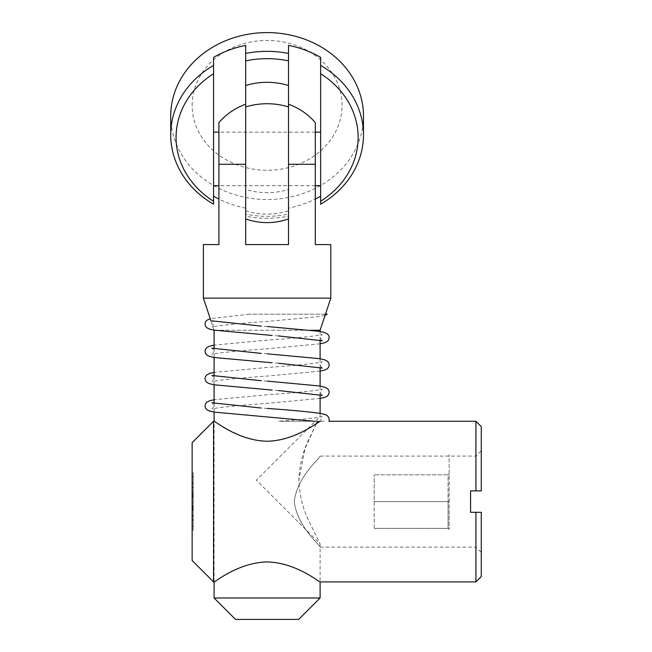 <?xml version="1.0" encoding="UTF-8"?>
<svg xmlns="http://www.w3.org/2000/svg" width="652" height="652" viewBox="0 0 652 652"><rect width="100%" height="100%" fill="white"/><g stroke="black" fill="none" stroke-linecap="round" stroke-linejoin="round"><path stroke-width="0.49" stroke-dasharray="3.26 2.44" d="M316.204 423.808L304.989 448.763L298.844 480.182C299.439 494.403 302.512 507.468 308.046 519.359L320.108 543.898L308.046 519.359C302.512 507.468 299.439 494.403 298.844 480.182C299.439 465.952 302.512 452.896 308.046 441.005L317.524 421.282M320.108 330.254L214.092 330.254M214.785 330.254L310.67 330.254M320.108 331.469L320.108 340.181M320.108 358.779L320.108 367.492M320.108 386.082L320.108 394.802M320.108 413.392L320.108 416.465L256.391 480.182L320.108 543.898L320.108 581.918C320.018 582.839 296.375 562.537 267.133 561.942C237.809 562.529 214.28 582.79 214.092 581.918L214.092 421.282L228.396 429.912L241.778 436.164L255.763 440.206L266.994 441.257L277.613 440.353L291.721 436.424L304.427 430.646L317.785 422.798M320.108 597.982L214.092 597.982M298.689 619.4L235.511 619.4M330.817 298.127L203.383 298.127M203.383 244.582L218.909 244.582L218.909 122.576M245.682 104.247L245.682 244.582L288.518 244.582L288.518 45.395M315.291 122.576L315.291 244.582L330.817 244.582M315.291 158.909L315.291 132.804L315.291 158.909M288.518 158.909L288.518 132.804L288.518 158.909M245.682 158.909L245.682 132.804L245.682 158.909M218.909 158.909L218.909 132.804L218.909 158.909M170.718 116.072A96.382 83.472 180 0 0 267.1 199.536A96.382 83.472 180 0 0 363.482 116.072M320.645 73.733L320.645 201.24M288.518 132.136L288.518 208.159A96.382 83.472 180 0 0 315.291 199.064M288.518 208.159L288.518 216.195A96.382 83.472 -0 0 1 245.682 216.195L245.682 214.109A91.027 78.835 180 0 0 288.518 214.109L288.518 216.195M245.682 132.136L245.682 216.195M245.682 208.159A96.382 83.472 -0 0 1 218.909 199.064M213.554 73.733L213.554 201.24M192.136 105.363A74.964 64.923 -0 0 1 304.582 49.136A74.964 64.923 -0 0 1 304.582 161.582A74.964 64.923 -0 0 1 192.136 105.363M320.645 185.681L320.645 132.136L320.645 185.681M320.645 65.404L320.645 57.376M213.554 185.681L213.554 132.136L213.554 185.681M213.554 65.404L213.554 57.376M245.682 45.395L245.682 106.936M245.682 210.881A63.717 55.184 180 0 0 288.518 210.881L288.518 189.463A63.717 55.184 180 0 1 245.682 189.463L245.682 218.917L245.682 164.263L218.909 164.263M288.518 210.881L288.518 164.263L315.291 164.263M245.682 189.463L245.682 214.109M245.682 132.552L245.682 189.251L245.682 132.552M288.518 189.463L288.518 214.109M288.518 143.693L288.518 188.99L288.518 143.693M294.28 501.6C297.1 476.131 321.257 457.158 320.108 456.082C321.322 457.093 297.108 476.09 294.28 501.6C297.1 476.131 321.257 457.158 320.108 456.082C321.322 457.093 297.108 476.09 294.28 501.6C297.1 527.069 321.24 546.026 320.108 547.109C321.33 546.091 297.141 527.183 294.28 501.6C297.1 527.069 321.24 546.026 320.108 547.109C321.33 546.091 297.141 527.183 294.28 501.6M481.282 576.564L481.282 512.309L475.927 512.309L475.927 547.109L475.927 512.309L470.573 512.309L475.927 512.309L470.573 512.309L470.573 490.891L470.573 512.309L470.573 490.891L475.927 490.891L475.927 456.082L475.927 490.891L470.573 490.891L481.282 490.891L481.282 426.636M481.282 512.309L481.282 552.464L481.282 512.309L475.927 512.309L475.927 581.918M213.554 581.918L213.554 421.282M475.927 421.282L475.927 490.891L481.282 490.891L481.282 450.728L481.282 490.891M320.108 421.282L321.037 421.282C320.792 418.152 321.224 416.538 322.324 416.441L320.751 416.889C313.433 418.225 299.333 419.692 278.445 421.282L324.549 421.282L278.445 421.282M192.136 442.7L192.136 560.5M192.136 488.209L192.136 490.043L192.136 488.209L193.204 487.142L193.204 483.931L193.204 495.178L193.204 473.222L192.136 472.146L192.136 477.5L193.204 476.433L192.136 477.5L193.204 476.433L193.204 495.178L193.204 482.855L193.204 495.178L192.136 496.245L193.204 495.178L192.136 496.245L193.204 495.178L192.136 496.245L193.204 495.178L193.204 492.439L193.204 506.954L193.204 483.931L192.136 482.855L192.136 496.245L193.204 495.178L192.136 496.245L192.136 472.146L192.136 477.5L193.204 476.433L193.204 473.222L192.136 472.146L192.136 482.855L193.204 482.855L193.204 473.222L193.204 482.855L192.136 482.855L192.136 477.5L192.136 496.245L192.136 482.855L193.204 483.931L192.136 482.855L193.204 483.931L193.204 487.142L192.136 487.142L192.136 482.855L192.136 488.209L193.204 487.142L192.136 488.209L192.136 482.855L192.136 496.245L192.136 487.142L193.204 487.142L192.136 488.209M193.204 490.801L193.204 494.99L193.204 490.801L192.136 490.043L192.136 494.232L192.136 490.043L193.204 490.801M192.136 501.6L192.136 497.313L192.136 501.6M192.136 513.157L192.136 514.982L193.204 516.058L193.204 506.954L193.204 519.269L193.204 516.058L192.136 516.058L192.136 520.337L193.204 520.337L193.204 529.978L193.204 508.022L193.204 520.337L193.204 508.022L192.136 506.954L192.136 525.691L193.204 526.767L193.204 520.337L193.204 529.978L192.136 531.046L192.136 520.337L192.136 531.046L193.204 529.978L193.204 526.767L192.136 525.691L192.136 520.337L193.204 519.269L193.204 516.058L192.136 514.982L193.204 516.058L193.204 519.269L192.136 520.337L193.204 519.269L192.136 520.337L193.204 520.337L192.136 520.337L192.136 506.954L193.204 508.022L192.136 506.954L193.204 508.022L193.204 520.337L192.136 520.337L192.136 506.954L193.204 508.022L193.204 516.058L192.136 514.982L192.136 520.337L192.136 516.058L193.204 516.058L193.204 508.022L192.136 506.954L193.204 508.022L192.136 506.954L192.136 520.337L192.136 508.967L192.136 513.157L193.204 512.399L192.136 513.157M192.136 525.691L193.204 526.767L192.136 525.691L192.136 531.046L193.204 529.978L192.136 531.046L192.136 525.691M193.204 473.222L192.136 472.146L193.204 473.222M192.136 508.617L193.204 508.617L192.136 508.617L192.136 509.685L192.136 506.954L192.136 508.617M193.204 510.125L193.204 505.936L193.204 510.125L192.136 509.375L192.136 505.178L192.136 509.375L193.204 510.125M193.204 502.904L193.204 505.936L193.204 501.6L193.204 502.904L192.136 502.904L192.136 505.178L193.204 505.936L192.136 505.178L192.136 502.904L193.204 502.904M192.136 508.022L193.204 506.954L192.136 508.022L192.136 508.967L192.136 508.022M193.204 496.245L193.204 494.99L193.204 496.245L192.136 495.178L192.136 494.232L192.136 495.178L193.204 496.245L192.136 497.313M192.136 493.825L192.136 498.022L192.136 493.825L193.204 493.067L192.136 493.825M193.204 494.583L192.136 494.583L193.204 494.583M192.136 500.288L192.136 498.022L193.204 497.264L192.136 498.022L192.136 502.904L192.136 500.288L193.204 500.288L192.136 500.288M193.204 508.022L193.204 508.617L193.204 508.022M449.155 501.6L449.155 454.615L449.155 529.44L449.155 501.6L448.087 501.6L449.155 501.6M448.087 474.827L449.155 473.759L448.087 474.827L448.087 501.6L448.087 474.827L374.191 474.827L448.087 474.827M449.155 529.44L448.087 528.373L448.087 501.6L448.087 528.373L449.155 529.44M374.191 528.373L448.087 528.373L374.191 528.373L374.191 501.6L448.087 501.6L374.191 501.6L374.191 474.827L374.191 528.373M324.647 314.191L249.382 314.191L324.647 314.191M249.366 314.191L210.221 318.649M192.136 482.855L193.204 482.855L192.136 482.855M192.136 508.967L193.204 508.21L192.136 508.967M192.136 494.232L193.204 494.99L192.136 494.232M214.092 412.072L214.092 403.368M214.092 384.762L214.092 376.057M214.092 357.451L214.092 348.755M214.052 330.14L210.93 320.776M320.108 547.109L475.927 547.109L481.282 552.464M320.108 456.082L475.927 456.082L481.282 450.728M192.136 505.887L193.204 506.954M192.136 509.685L193.204 510.752L192.136 509.685M192.136 493.515L193.204 492.439L192.136 493.515M322.3 395.389C319.431 394.378 321.632 387.818 322.324 389.138L320.588 389.611C310.874 391.281 292.935 393.009 266.782 394.802L214.092 399.741M320.108 398.413L267.418 403.343C241.574 405.161 223.717 406.881 213.856 408.502L211.892 409.04C214.769 408.038 212.568 401.469 211.876 402.789M322.3 368.078C319.431 367.076 321.632 360.507 322.324 361.827L320.588 362.308C310.874 363.971 292.935 365.699 266.782 367.492L214.092 372.431M320.108 371.11L267.418 376.033C241.574 377.85 223.717 379.57 213.856 381.192L211.892 381.738C214.769 380.727 212.568 374.166 211.876 375.479M322.3 340.776C319.431 339.765 321.632 333.205 322.324 334.517L320.588 334.998C310.874 336.668 292.935 338.396 266.782 340.181L214.092 345.12M320.108 343.8L267.418 348.73C241.574 350.548 223.717 352.267 213.856 353.889L211.892 354.427C214.769 353.417 212.568 346.856 211.876 348.176M325.087 315.332L320.148 316.481L267.418 321.42C241.574 323.237 223.717 324.957 213.856 326.579L211.892 327.117C214.769 326.114 212.568 319.545 211.876 320.865M267.418 408.454L261.167 408.022M278.51 390.548L271.786 390.051M267.418 381.143L261.167 380.711M278.51 363.245L271.786 362.74M267.418 353.84L261.167 353.4M278.51 335.935L271.786 335.43M267.418 326.53L261.167 326.098M315.291 132.136L218.909 132.136M315.291 185.681L218.909 185.681"/><path stroke-width="0.98" d="M317.524 421.282L316.204 423.808M214.092 348.755L214.092 330.254L214.785 330.254M310.67 330.254L320.108 330.254L320.108 331.469M320.108 340.181L320.108 358.779M320.108 367.492L320.108 386.082M320.108 394.802L320.108 413.392M214.092 597.982L214.092 581.918C214.28 582.782 237.76 562.586 266.994 561.942C296.228 562.472 319.904 582.758 320.108 581.918L320.108 597.982L298.689 619.4L235.511 619.4L214.092 597.982L320.108 597.982M210.93 320.776L203.383 298.127L330.817 298.127L320.108 330.254M330.817 298.127L330.817 244.582L315.291 244.582L315.291 164.263L288.518 164.263L288.518 106.936L288.518 244.582L245.682 244.582L245.682 104.247A63.717 63.717 0 0 0 218.909 122.576L218.909 244.582L203.383 244.582L203.383 298.127M315.291 164.263L315.291 122.576A63.717 63.717 0 0 0 288.518 104.247M170.718 134.809A96.382 83.472 -0 0 1 213.554 65.404L213.554 73.733A91.027 78.835 180 0 0 213.554 201.24L213.554 204.215A96.382 83.472 -0 0 1 170.718 134.809L170.718 116.072A96.382 83.472 180 0 1 267.1 32.6A96.382 83.472 180 0 1 363.482 116.072L363.482 134.809A96.382 83.472 -0 0 1 320.645 204.215L320.645 201.24L320.645 204.215M315.291 199.064A96.382 83.472 180 0 0 320.645 196.179M218.909 199.064A96.382 83.472 -0 0 1 213.554 196.179M245.682 53.431A96.382 83.472 -0 0 1 288.518 53.431L288.518 60.872A91.027 78.835 180 0 0 245.682 60.872L245.682 45.395A96.382 83.472 -0 0 0 213.554 57.376L213.554 204.215M363.482 134.809A96.382 83.472 -0 0 0 320.645 65.404L320.645 201.24A91.027 78.835 180 0 0 320.645 73.733L320.645 57.376A96.382 83.472 180 0 0 288.518 45.395L288.518 53.431M218.909 164.263L245.682 164.263L245.682 132.136M288.518 60.872L288.518 85.518A63.717 55.184 180 0 0 245.682 85.518L245.682 60.872M288.518 85.518L288.518 106.936A63.717 55.184 180 0 0 267.1 103.725A63.717 55.184 180 0 0 245.682 106.936L245.682 85.518M288.518 106.936L288.518 132.136M475.927 581.918L475.927 512.309L481.282 512.309L481.282 576.564L475.927 581.918L320.108 581.918M481.282 490.891L475.927 490.891L475.927 421.282L481.282 426.636L481.282 490.891L470.573 490.891L470.573 512.309L481.282 512.309M213.554 581.918L192.136 560.5L192.136 442.7L213.554 421.282L213.554 581.918L214.092 581.918M317.785 422.798L320.108 421.282C320.018 420.361 296.375 440.662 267.133 441.257C237.809 440.671 214.28 420.41 214.092 421.282L214.092 412.072M475.927 421.282L328.893 421.282C329.635 419.366 329.097 417.524 327.271 415.74C326.204 414.737 323.522 413.906 319.219 413.246C307.744 411.681 290.474 410.084 267.418 408.454M324.647 314.191L327.255 314.191L325.087 315.332M214.092 403.368L214.092 384.762M214.092 376.057L214.092 357.451M245.682 218.917A63.717 63.717 0 0 0 288.518 218.917M213.554 421.282L214.092 421.282M214.092 399.741L209.512 400.793L206.635 402.333L205.413 403.979L204.989 405.935L205.502 408.054L206.928 409.758L209.496 411.037L214.63 412.154L314.761 421.282M267.418 381.143L319.341 385.96L324.688 387.141L327.565 388.682L328.787 390.32L329.211 392.284L328.698 394.403L327.271 396.106L324.704 397.386L320.108 398.413M214.092 372.431L209.512 373.482L206.635 375.022L205.413 376.669L204.989 378.625L205.502 380.744L206.928 382.447L209.496 383.726L214.63 384.843L271.786 390.051M267.418 353.84L319.341 358.649L324.688 359.831L327.565 361.371L328.787 363.017L329.211 364.973L328.698 367.092L327.271 368.796L324.704 370.075L320.108 371.11M214.092 345.12L209.512 346.179L206.635 347.72L205.413 349.358L204.989 351.322L205.502 353.433L206.928 355.144L209.496 356.424L214.63 357.54L271.786 362.74M267.418 326.53L319.341 331.346L324.688 332.52L327.565 334.06L328.787 335.707L329.211 337.663L328.698 339.782L327.271 341.485L324.704 342.765L320.108 343.8M210.221 318.649L206.676 320.377L205.437 322.007L204.989 324.052L205.519 326.163L206.961 327.858L209.569 329.138L214.215 330.165L271.786 335.43M261.167 408.022L211.876 402.789M322.292 395.389L278.51 390.548M261.167 380.711L211.876 375.479M322.292 368.078L278.51 363.245M261.167 353.4L211.876 348.176M322.292 340.768L278.51 335.935M261.167 326.098L211.876 320.865M320.645 132.136L315.291 132.136M218.909 132.136L213.554 132.136M320.645 185.681L315.291 185.681M218.909 185.681L213.554 185.681"/></g></svg>
